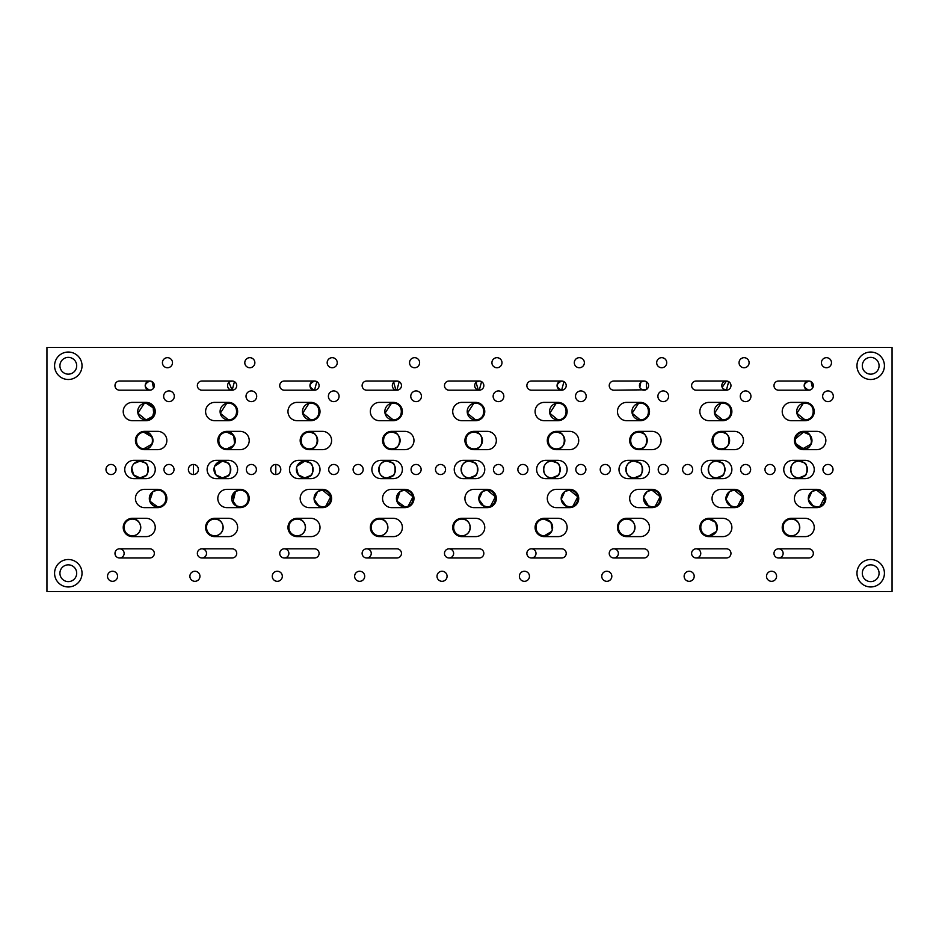 <?xml version="1.0" encoding="UTF-8"?>
<svg xmlns="http://www.w3.org/2000/svg" width="939" height="939" viewBox="0 0 939 939"><rect width="100%" height="100%" fill="white"/><g stroke="black" fill="none" stroke-linecap="round" stroke-linejoin="round"><path stroke-width="1.41" d="M810.756 436.177L810.357 435.579L810.756 436.177M808.479 433.712L805.005 432.245L807.775 433.255M811.777 442.281L809.805 434.898L803.573 432.128C792.751 431.611 792.751 449.429 803.573 448.901L804.3 448.877M805.263 448.736L806.401 448.408M807.282 448.044L808.561 447.257M728.382 436.177L727.983 435.579L728.382 436.177M726.105 433.712L722.631 432.245L725.401 433.255M721.985 448.865L721.199 448.901C731.645 450.474 731.645 430.555 721.199 432.128L721.903 432.151L721.199 432.128C710.377 431.611 710.377 449.429 721.199 448.901L721.927 448.877M722.889 448.736L724.028 448.408M724.908 448.044L726.187 447.257M643.731 433.712L640.257 432.245L643.027 433.255M639.612 448.865L638.825 448.901C649.272 450.474 649.272 430.555 638.825 432.128L639.529 432.151L638.825 432.128C628.003 431.611 628.003 449.429 638.825 448.901L639.553 448.877M640.515 448.736L641.654 448.408M642.534 448.044L643.814 447.257M561.346 433.712L557.883 432.245L560.653 433.255M557.144 432.151L556.451 432.128C545.629 431.611 545.629 449.429 556.451 448.901L557.179 448.877M558.142 448.736L559.28 448.408M560.16 448.044L561.44 447.257M562.719 446.095L563.435 445.168L562.719 446.084M481.249 436.177L480.862 435.579L481.249 436.177M478.972 433.712L475.51 432.245L478.28 433.255M474.864 448.865L474.078 448.901C484.512 450.474 484.524 430.555 474.078 432.128L474.782 432.151L474.078 432.128C463.244 431.611 463.256 449.429 474.078 448.901L474.805 448.877M475.768 448.736L476.906 448.408M477.787 448.044L479.066 447.257M398.875 436.177L398.488 435.579L398.875 436.177M396.598 433.712L393.136 432.245L395.906 433.255M392.49 448.865L391.704 448.901C402.138 450.474 402.15 430.555 391.704 432.128L392.408 432.151L391.704 432.128C380.87 431.611 380.882 449.429 391.704 448.901L392.432 448.877M393.394 448.736L394.533 448.408M395.413 448.044L396.692 447.257M316.502 436.177L316.114 435.579L316.502 436.177M314.225 433.712L310.762 432.245L313.532 433.255M310.011 432.151L309.33 432.128C298.496 431.611 298.508 449.429 309.33 448.901L310.058 448.877M311.009 448.736L312.159 448.408M313.039 448.044L314.319 447.257M234.128 436.177L233.741 435.579L234.128 436.177M231.851 433.712L228.388 432.245L231.158 433.255M227.743 448.865L226.956 448.901C237.391 450.474 237.403 430.555 226.956 432.128L227.661 432.151L226.956 432.128C216.123 431.611 216.134 449.429 226.956 448.901L227.684 448.877M228.635 448.736L229.785 448.408M230.665 448.044L231.945 447.257M814.935 506.684L816.695 506.872C827.552 507.306 827.552 489.653 816.695 490.099L813.327 490.804M811.895 491.602L808.35 499.372L813.327 506.168M732.561 506.684L734.321 506.872C745.179 507.306 745.179 489.653 734.321 490.099L730.953 490.804M729.521 491.602L725.976 499.372L730.953 506.168M650.187 506.684L651.948 506.872C662.805 507.306 662.805 489.653 651.948 490.099L648.579 490.804M647.147 491.602L643.731 496.754M643.602 497.611L648.579 506.168M567.813 506.684L569.574 506.872C580.431 507.306 580.431 489.653 569.574 490.099L566.205 490.804M564.773 491.602L561.229 499.372L566.205 506.168M485.44 506.684L487.2 506.872C498.057 507.306 498.057 489.653 487.2 490.099L483.831 490.804M482.4 491.602L478.855 499.372L483.82 506.168M400.026 491.602L396.821 501.027L404.826 506.872C415.684 507.306 415.684 489.653 404.826 490.099L401.458 490.804M320.692 506.684L322.441 506.872C333.31 507.306 333.31 489.653 322.441 490.099L319.084 490.804M317.652 491.602L314.107 499.372L319.072 506.168M238.318 506.684L240.067 506.872C250.936 507.306 250.936 489.653 240.067 490.099L236.71 490.804M235.278 491.602L231.733 499.372L236.698 506.168M275.773 474.535L275.773 464.465A5.035 5.035 0 0 0 270.737 469.5A5.035 5.035 0 0 0 275.773 474.535A5.035 5.035 0 0 0 280.796 469.5A5.035 5.035 0 0 0 275.773 464.465M193.399 474.535L193.399 464.465A5.035 5.035 0 0 0 188.363 469.5A5.035 5.035 0 0 0 193.399 474.535A5.035 5.035 0 0 0 198.422 469.5A5.035 5.035 0 0 0 193.399 464.465M802.657 448.854L811.237 443.936M795.345 438.865L803.573 432.128A8.392 8.392 0 0 1 811.965 440.52A8.392 8.392 0 0 1 803.573 448.901A8.392 8.392 0 0 1 795.18 440.52A8.392 8.392 0 0 1 803.573 432.128C813.996 430.543 814.031 450.474 803.573 448.901L795.826 443.736M802.657 419.557L805.099 419.921C815.885 420.555 815.862 402.502 805.099 403.148L802.657 403.5L805.099 403.148A8.392 8.392 0 0 1 813.491 411.528A8.392 8.392 0 0 1 805.099 419.921L802.657 419.557M804.183 476.096C807.892 476.167 807.892 462.821 804.183 462.904C807.892 462.833 807.892 476.167 804.183 476.096M721.199 432.128L720.283 432.175L721.199 432.128A8.392 8.392 0 0 1 729.591 440.52A8.392 8.392 0 0 1 721.199 448.901A8.392 8.392 0 0 1 712.807 440.52A8.392 8.392 0 0 1 721.199 432.128C731.622 430.543 731.657 450.474 721.199 448.901C710.365 449.417 710.377 431.611 721.199 432.128M720.929 403.336L714.509 413.242L722.725 419.921L720.283 419.557L722.725 419.921C733.512 420.555 733.488 402.502 722.725 403.148L720.283 403.5M721.809 462.904C725.518 462.833 725.518 476.167 721.809 476.096C725.518 476.167 725.518 462.821 721.809 462.904L716.621 461.108C705.799 460.579 705.799 478.421 716.621 477.892A8.392 8.392 0 0 1 708.229 469.5A8.392 8.392 0 0 1 716.621 461.108A8.392 8.392 0 0 1 725.014 469.5A8.392 8.392 0 0 1 716.621 477.892L722.431 475.545M638.825 432.128C649.248 430.543 649.283 450.474 638.825 448.901C627.991 449.417 628.003 431.611 638.825 432.128A8.392 8.392 0 0 1 647.217 440.52A8.392 8.392 0 0 1 638.825 448.901A8.392 8.392 0 0 1 630.433 440.52A8.392 8.392 0 0 1 638.825 432.128L637.91 432.175M637.91 419.557L640.351 419.921C651.138 420.555 651.114 402.502 640.351 403.148L637.91 403.5L640.351 403.148A8.392 8.392 0 0 1 648.743 411.528A8.392 8.392 0 0 1 640.351 419.921L637.91 419.557M639.436 462.904C643.145 462.833 643.145 476.167 639.436 476.096C643.145 476.167 643.145 462.821 639.436 462.904L634.248 461.108C623.426 460.579 623.426 478.421 634.248 477.892A8.392 8.392 0 0 1 625.855 469.5A8.392 8.392 0 0 1 634.248 461.108A8.392 8.392 0 0 1 642.64 469.5A8.392 8.392 0 0 1 634.248 477.892L640.058 475.545M557.238 448.865L556.451 448.901C566.886 450.474 566.898 430.555 556.451 432.128L557.156 432.151M555.536 419.557L557.977 419.921C568.764 420.555 568.741 402.502 557.977 403.148L555.536 403.5L557.977 403.148A8.392 8.392 0 0 1 566.37 411.528A8.392 8.392 0 0 1 557.977 419.921L555.536 419.557M557.062 462.904C560.771 462.833 560.771 476.167 557.062 476.096C560.771 476.167 560.759 462.821 557.062 462.904L551.874 461.108C541.052 460.579 541.052 478.421 551.874 477.892A8.392 8.392 0 0 1 543.481 469.5A8.392 8.392 0 0 1 551.874 461.108A8.392 8.392 0 0 1 560.266 469.5A8.392 8.392 0 0 1 551.874 477.892L557.684 475.545M474.078 432.128L473.162 432.175L474.078 432.128A8.392 8.392 0 0 1 482.47 440.52A8.392 8.392 0 0 1 474.078 448.901A8.392 8.392 0 0 1 465.685 440.52A8.392 8.392 0 0 1 474.078 432.128C484.501 430.543 484.536 450.474 474.078 448.901C463.244 449.417 463.256 431.611 474.078 432.128M473.162 419.557L475.603 419.921C486.39 420.555 486.367 402.502 475.603 403.148L473.162 403.5L475.603 403.148A8.392 8.392 0 0 1 483.996 411.528A8.392 8.392 0 0 1 475.603 419.921L473.162 419.557M474.688 462.904C478.397 462.833 478.397 476.167 474.688 476.096C478.397 476.167 478.385 462.821 474.688 462.904L469.5 461.108C458.678 460.579 458.678 478.421 469.5 477.892A8.392 8.392 0 0 1 461.108 469.5A8.392 8.392 0 0 1 469.5 461.108A8.392 8.392 0 0 1 477.892 469.5A8.392 8.392 0 0 1 469.5 477.892L475.31 475.545M391.704 432.128L390.788 432.175L391.704 432.128A8.392 8.392 0 0 1 400.096 440.52A8.392 8.392 0 0 1 391.704 448.901A8.392 8.392 0 0 1 383.312 440.52A8.392 8.392 0 0 1 391.704 432.128C402.127 430.543 402.162 450.474 391.704 448.901C380.87 449.417 380.882 431.611 391.704 432.128M390.788 419.557L393.23 419.921C404.016 420.555 403.993 402.502 393.23 403.148L390.788 403.5L393.23 403.148A8.392 8.392 0 0 1 401.622 411.528A8.392 8.392 0 0 1 393.23 419.921L390.788 419.557M392.314 462.904C396.023 462.833 396.023 476.167 392.314 476.096C396.023 476.167 396.012 462.821 392.314 462.904L387.126 461.108C376.304 460.579 376.304 478.421 387.126 477.892A8.392 8.392 0 0 1 378.734 469.5A8.392 8.392 0 0 1 387.126 461.108A8.392 8.392 0 0 1 395.519 469.5A8.392 8.392 0 0 1 387.126 477.892L392.936 475.545M310.116 448.865L309.33 448.901C319.765 450.474 319.776 430.555 309.33 432.128L310.034 432.151M308.415 419.557L310.856 419.921C321.643 420.555 321.619 402.502 310.856 403.148L308.415 403.5L310.856 403.148A8.392 8.392 0 0 1 319.248 411.528A8.392 8.392 0 0 1 310.856 419.921L308.415 419.557M310.339 463.244L309.94 462.904C313.649 462.833 313.649 476.167 309.94 476.096C313.649 476.167 313.638 462.821 309.94 462.904L304.752 461.108L297.006 466.26M233.741 445.45L226.956 448.901C216.123 449.417 216.134 431.611 226.956 432.128L226.041 432.175L226.956 432.128A8.392 8.392 0 0 1 235.349 440.52A8.392 8.392 0 0 1 226.956 448.901A8.392 8.392 0 0 1 218.564 440.52A8.392 8.392 0 0 1 226.956 432.128L233.729 435.567L234.609 443.936M226.041 419.557L228.482 419.921C239.269 420.555 239.245 402.502 228.482 403.148L226.041 403.5L228.482 403.148A8.392 8.392 0 0 1 236.874 411.528A8.392 8.392 0 0 1 228.482 419.921L226.041 419.557M227.567 462.904C231.276 462.833 231.276 476.167 227.567 476.096C231.276 476.167 231.264 462.821 227.567 462.904L222.379 461.108L214.632 466.26M826.461 357.689A5.035 5.035 0 0 0 821.425 362.724A5.035 5.035 0 0 0 826.461 367.748A5.035 5.035 0 0 0 831.485 362.724A5.035 5.035 0 0 0 826.461 357.689M771.541 571.252A5.035 5.035 0 0 0 766.506 576.276A5.035 5.035 0 0 0 771.541 581.311A5.035 5.035 0 0 0 776.576 576.276A5.035 5.035 0 0 0 771.541 571.252M770.015 464.465A5.035 5.035 0 0 0 764.98 469.5A5.035 5.035 0 0 0 770.015 474.535A5.035 5.035 0 0 0 775.051 469.5A5.035 5.035 0 0 0 770.015 464.465M827.987 464.465A5.035 5.035 0 0 0 822.951 469.5A5.035 5.035 0 0 0 827.987 474.535A5.035 5.035 0 0 0 833.01 469.5A5.035 5.035 0 0 0 827.987 464.465M744.087 357.689A5.035 5.035 0 0 0 739.052 362.724A5.035 5.035 0 0 0 744.087 367.748A5.035 5.035 0 0 0 749.111 362.724A5.035 5.035 0 0 0 744.087 357.689M689.167 571.252A5.035 5.035 0 0 0 684.132 576.276A5.035 5.035 0 0 0 689.167 581.311A5.035 5.035 0 0 0 694.203 576.276A5.035 5.035 0 0 0 689.167 571.252M687.641 464.465A5.035 5.035 0 0 0 682.606 469.5A5.035 5.035 0 0 0 687.641 474.535A5.035 5.035 0 0 0 692.677 469.5A5.035 5.035 0 0 0 687.641 464.465M745.601 464.465A5.035 5.035 0 0 0 740.578 469.5A5.035 5.035 0 0 0 745.601 474.535A5.035 5.035 0 0 0 750.637 469.5A5.035 5.035 0 0 0 745.601 464.465M661.702 357.689A5.035 5.035 0 0 0 656.678 362.724A5.035 5.035 0 0 0 661.702 367.748A5.035 5.035 0 0 0 666.737 362.724A5.035 5.035 0 0 0 661.702 357.689M606.794 571.252A5.035 5.035 0 0 0 601.758 576.276A5.035 5.035 0 0 0 606.794 581.311A5.035 5.035 0 0 0 611.829 576.276A5.035 5.035 0 0 0 606.794 571.252M605.268 464.465A5.035 5.035 0 0 0 600.232 469.5A5.035 5.035 0 0 0 605.268 474.535A5.035 5.035 0 0 0 610.303 469.5A5.035 5.035 0 0 0 605.268 464.465M663.227 464.465A5.035 5.035 0 0 0 658.204 469.5A5.035 5.035 0 0 0 663.227 474.535A5.035 5.035 0 0 0 668.263 469.5A5.035 5.035 0 0 0 663.227 464.465M579.328 357.689A5.035 5.035 0 0 0 574.304 362.724A5.035 5.035 0 0 0 579.328 367.748A5.035 5.035 0 0 0 584.363 362.724A5.035 5.035 0 0 0 579.328 357.689M524.42 571.252A5.035 5.035 0 0 0 519.384 576.276A5.035 5.035 0 0 0 524.42 581.311A5.035 5.035 0 0 0 529.455 576.276A5.035 5.035 0 0 0 524.42 571.252M522.894 464.465A5.035 5.035 0 0 0 517.859 469.5A5.035 5.035 0 0 0 522.894 474.535A5.035 5.035 0 0 0 527.929 469.5A5.035 5.035 0 0 0 522.894 464.465M580.854 464.465A5.035 5.035 0 0 0 575.818 469.5A5.035 5.035 0 0 0 580.854 474.535A5.035 5.035 0 0 0 585.889 469.5A5.035 5.035 0 0 0 580.854 464.465M496.954 357.689A5.035 5.035 0 0 0 491.919 362.724A5.035 5.035 0 0 0 496.954 367.748A5.035 5.035 0 0 0 501.989 362.724A5.035 5.035 0 0 0 496.954 357.689M442.046 571.252A5.035 5.035 0 0 0 437.011 576.276A5.035 5.035 0 0 0 442.046 581.311A5.035 5.035 0 0 0 447.081 576.276A5.035 5.035 0 0 0 442.046 571.252M440.52 464.465A5.035 5.035 0 0 0 435.485 469.5A5.035 5.035 0 0 0 440.52 474.535A5.035 5.035 0 0 0 445.556 469.5A5.035 5.035 0 0 0 440.52 464.465M498.48 464.465A5.035 5.035 0 0 0 493.445 469.5A5.035 5.035 0 0 0 498.48 474.535A5.035 5.035 0 0 0 503.515 469.5A5.035 5.035 0 0 0 498.48 464.465M414.58 357.689A5.035 5.035 0 0 0 409.545 362.724A5.035 5.035 0 0 0 414.58 367.748A5.035 5.035 0 0 0 419.616 362.724A5.035 5.035 0 0 0 414.58 357.689M359.672 571.252A5.035 5.035 0 0 0 354.637 576.276A5.035 5.035 0 0 0 359.672 581.311A5.035 5.035 0 0 0 364.696 576.276A5.035 5.035 0 0 0 359.672 571.252M358.146 464.465A5.035 5.035 0 0 0 353.111 469.5A5.035 5.035 0 0 0 358.146 474.535A5.035 5.035 0 0 0 363.182 469.5A5.035 5.035 0 0 0 358.146 464.465M416.106 464.465A5.035 5.035 0 0 0 411.071 469.5A5.035 5.035 0 0 0 416.106 474.535A5.035 5.035 0 0 0 421.142 469.5A5.035 5.035 0 0 0 416.106 464.465M332.206 357.689A5.035 5.035 0 0 0 327.171 362.724A5.035 5.035 0 0 0 332.206 367.748A5.035 5.035 0 0 0 337.242 362.724A5.035 5.035 0 0 0 332.206 357.689M277.298 571.252A5.035 5.035 0 0 0 272.263 576.276A5.035 5.035 0 0 0 277.298 581.311A5.035 5.035 0 0 0 282.322 576.276A5.035 5.035 0 0 0 277.298 571.252M333.732 464.465A5.035 5.035 0 0 0 328.697 469.5A5.035 5.035 0 0 0 333.732 474.535A5.035 5.035 0 0 0 338.768 469.5A5.035 5.035 0 0 0 333.732 464.465M249.833 357.689A5.035 5.035 0 0 0 244.797 362.724A5.035 5.035 0 0 0 249.833 367.748A5.035 5.035 0 0 0 254.868 362.724A5.035 5.035 0 0 0 249.833 357.689M194.913 571.252A5.035 5.035 0 0 0 189.889 576.276A5.035 5.035 0 0 0 194.913 581.311A5.035 5.035 0 0 0 199.948 576.276A5.035 5.035 0 0 0 194.913 571.252M251.359 464.465A5.035 5.035 0 0 0 246.323 469.5A5.035 5.035 0 0 0 251.359 474.535A5.035 5.035 0 0 0 256.394 469.5A5.035 5.035 0 0 0 251.359 464.465M827.987 390.941A5.341 5.341 0 0 0 822.646 396.281A5.341 5.341 0 0 0 827.987 401.622A5.341 5.341 0 0 0 833.316 396.281A5.341 5.341 0 0 0 827.987 390.941M745.601 390.941A5.341 5.341 0 0 0 740.272 396.281A5.341 5.341 0 0 0 745.601 401.622A5.341 5.341 0 0 0 750.942 396.281A5.341 5.341 0 0 0 745.601 390.941M663.227 390.941A5.341 5.341 0 0 0 657.899 396.281A5.341 5.341 0 0 0 663.227 401.622A5.341 5.341 0 0 0 668.568 396.281A5.341 5.341 0 0 0 663.227 390.941M580.854 390.941A5.341 5.341 0 0 0 575.513 396.281A5.341 5.341 0 0 0 580.854 401.622A5.341 5.341 0 0 0 586.194 396.281A5.341 5.341 0 0 0 580.854 390.941M498.48 390.941A5.341 5.341 0 0 0 493.139 396.281A5.341 5.341 0 0 0 498.48 401.622A5.341 5.341 0 0 0 503.82 396.281A5.341 5.341 0 0 0 498.48 390.941M416.106 390.941A5.341 5.341 0 0 0 410.766 396.281A5.341 5.341 0 0 0 416.106 401.622A5.341 5.341 0 0 0 421.447 396.281A5.341 5.341 0 0 0 416.106 390.941M333.732 390.941A5.341 5.341 0 0 0 328.392 396.281A5.341 5.341 0 0 0 333.732 401.622A5.341 5.341 0 0 0 339.073 396.281A5.341 5.341 0 0 0 333.732 390.941M251.359 390.941A5.341 5.341 0 0 0 246.018 396.281A5.341 5.341 0 0 0 251.359 401.622A5.341 5.341 0 0 0 256.699 396.281A5.341 5.341 0 0 0 251.359 390.941M229.703 448.443L228.717 448.725M309.33 448.901A8.392 8.392 0 0 1 300.938 440.52A8.392 8.392 0 0 1 309.33 432.128A8.392 8.392 0 0 1 317.722 440.52A8.392 8.392 0 0 1 309.33 448.901C298.496 449.417 298.508 431.611 309.33 432.128C319.753 430.543 319.788 450.474 309.33 448.901M312.077 448.443L311.091 448.725M394.45 448.443L393.464 448.725M476.824 448.443L475.838 448.725M556.451 448.901A8.392 8.392 0 0 1 548.059 440.52A8.392 8.392 0 0 1 556.451 432.128A8.392 8.392 0 0 1 564.844 440.52A8.392 8.392 0 0 1 556.451 448.901C545.618 449.417 545.629 431.611 556.451 432.128C566.874 430.543 566.91 450.474 556.451 448.901M559.21 448.443L558.212 448.725M641.583 448.443L640.586 448.725M723.957 448.443L722.96 448.725M806.331 448.443L805.333 448.725M804.371 448.865L803.573 448.901M232.79 502.647L235.536 491.426L240.067 490.099C250.936 489.665 250.936 507.306 240.067 506.872A8.392 8.392 0 0 1 231.687 498.48A8.392 8.392 0 0 1 240.067 490.099A8.392 8.392 0 0 1 248.459 498.48A8.392 8.392 0 0 1 240.067 506.872L235.536 505.534L233.377 503.55M317.91 505.534C312.922 500.827 312.922 496.121 317.91 491.426L322.441 490.099A8.392 8.392 0 0 1 330.833 498.48A8.392 8.392 0 0 1 322.441 506.872L317.91 505.534M324.178 506.696L322.441 506.872A8.392 8.392 0 0 1 314.06 498.48A8.392 8.392 0 0 1 322.441 490.099L330.657 496.778L325.786 506.18M400.284 505.534C395.296 500.827 395.296 496.121 400.284 491.426L404.826 490.099A8.392 8.392 0 0 1 413.207 498.48A8.392 8.392 0 0 1 404.826 506.872L400.284 505.534M406.552 506.696L404.826 506.872A8.392 8.392 0 0 1 396.434 498.48A8.392 8.392 0 0 1 404.826 490.099L413.031 496.778L408.16 506.18M482.658 505.534C477.681 500.827 477.681 496.121 482.658 491.426L487.2 490.099A8.392 8.392 0 0 1 495.581 498.48A8.392 8.392 0 0 1 487.2 506.872L482.658 505.534M488.926 506.696L487.2 506.872A8.392 8.392 0 0 1 478.808 498.48A8.392 8.392 0 0 1 487.2 490.099L495.405 496.778L490.534 506.18M565.032 505.534C560.055 500.827 560.055 496.121 565.032 491.426L569.574 490.099A8.392 8.392 0 0 1 577.955 498.48A8.392 8.392 0 0 1 569.574 506.872L565.032 505.534M571.299 506.696L569.574 506.872A8.392 8.392 0 0 1 561.182 498.48A8.392 8.392 0 0 1 569.574 490.099L577.79 496.778L572.907 506.18M647.405 505.534C642.429 500.827 642.429 496.121 647.405 491.426L651.948 490.099A8.392 8.392 0 0 1 660.328 498.48A8.392 8.392 0 0 1 651.948 506.872L647.405 505.534M653.673 506.696L651.948 506.872A8.392 8.392 0 0 1 643.555 498.48A8.392 8.392 0 0 1 651.948 490.099L660.164 496.778L655.281 506.18M729.779 505.534C724.802 500.827 724.802 496.121 729.779 491.426L734.321 490.099A8.392 8.392 0 0 1 742.714 498.48A8.392 8.392 0 0 1 734.321 506.872L729.779 505.534M736.047 506.696L734.321 506.872A8.392 8.392 0 0 1 725.929 498.48A8.392 8.392 0 0 1 734.321 490.099L742.538 496.778L737.655 506.18M812.153 505.534C807.176 500.827 807.176 496.121 812.153 491.426L816.695 490.099A8.392 8.392 0 0 1 825.088 498.48A8.392 8.392 0 0 1 816.695 506.872L812.153 505.534M818.421 506.696L816.695 506.872A8.392 8.392 0 0 1 808.303 498.48A8.392 8.392 0 0 1 816.695 490.099L824.912 496.778L820.029 506.18M229.55 381.833L232.144 381.023A4.578 4.578 0 0 0 227.567 385.6A4.578 4.578 0 0 0 232.144 390.178L228.893 382.384M201.932 548.822A4.578 4.578 0 0 0 197.354 553.4A4.578 4.578 0 0 0 201.932 557.977L232.144 557.977A4.578 4.578 0 0 0 236.722 553.4A4.578 4.578 0 0 0 232.144 548.822L201.932 548.822A4.578 4.578 0 0 1 206.51 553.4A4.578 4.578 0 0 1 201.932 557.977M314.518 381.023A4.578 4.578 0 0 0 309.94 385.6A4.578 4.578 0 0 0 314.518 390.178C308.591 387.126 308.591 384.074 314.518 381.023L284.306 381.023A4.578 4.578 0 0 0 279.728 385.6A4.578 4.578 0 0 0 284.306 390.178L314.518 390.178A4.578 4.578 0 0 0 319.096 385.6A4.578 4.578 0 0 0 314.518 381.023L316.326 381.398M284.306 548.822A4.578 4.578 0 0 0 279.728 553.4A4.578 4.578 0 0 0 284.306 557.977L314.518 557.977A4.578 4.578 0 0 0 319.096 553.4A4.578 4.578 0 0 0 314.518 548.822L284.306 548.822A4.578 4.578 0 0 1 288.883 553.4A4.578 4.578 0 0 1 284.306 557.977M394.298 381.833L396.892 381.023A4.578 4.578 0 0 0 392.314 385.6A4.578 4.578 0 0 0 396.892 390.178A4.578 4.578 0 0 0 401.469 385.6A4.578 4.578 0 0 0 396.892 381.023L366.68 381.023A4.578 4.578 0 0 0 362.114 385.6A4.578 4.578 0 0 0 366.68 390.178L396.892 390.178L399.192 381.645M395.953 390.084L393.641 382.384M366.68 548.822A4.578 4.578 0 0 0 362.114 553.4A4.578 4.578 0 0 0 366.68 557.977L396.892 557.977A4.578 4.578 0 0 0 401.469 553.4A4.578 4.578 0 0 0 396.892 548.822L366.68 548.822A4.578 4.578 0 0 1 371.257 553.4A4.578 4.578 0 0 1 366.68 557.977M476.672 381.833L479.266 381.023A4.578 4.578 0 0 0 474.688 385.6A4.578 4.578 0 0 0 479.266 390.178A4.578 4.578 0 0 0 483.843 385.6A4.578 4.578 0 0 0 479.266 381.023L449.053 381.023A4.578 4.578 0 0 0 444.487 385.6A4.578 4.578 0 0 0 449.053 390.178L479.266 390.178L481.566 381.645M478.327 390.084L476.014 382.384M449.053 548.822A4.578 4.578 0 0 0 444.487 553.4A4.578 4.578 0 0 0 449.053 557.977L479.266 557.977A4.578 4.578 0 0 0 483.843 553.4A4.578 4.578 0 0 0 479.266 548.822L449.053 548.822A4.578 4.578 0 0 1 453.631 553.4A4.578 4.578 0 0 1 449.053 557.977M561.639 381.023A4.578 4.578 0 0 0 557.062 385.6A4.578 4.578 0 0 0 561.639 390.178C555.724 387.126 555.724 384.074 561.639 381.023L531.439 381.023A4.578 4.578 0 0 0 526.861 385.6A4.578 4.578 0 0 0 531.439 390.178L561.639 390.178A4.578 4.578 0 0 0 566.217 385.6A4.578 4.578 0 0 0 561.639 381.023L563.447 381.398M531.439 548.822A4.578 4.578 0 0 0 526.861 553.4A4.578 4.578 0 0 0 531.439 557.977L561.639 557.977A4.578 4.578 0 0 0 566.217 553.4A4.578 4.578 0 0 0 561.639 548.822L531.439 548.822A4.578 4.578 0 0 1 536.005 553.4A4.578 4.578 0 0 1 531.439 557.977M641.419 381.833L644.013 381.023A4.578 4.578 0 0 0 639.436 385.6A4.578 4.578 0 0 0 644.013 390.178A4.578 4.578 0 0 0 648.591 385.6A4.578 4.578 0 0 0 644.013 381.023L613.813 381.023A4.578 4.578 0 0 0 609.235 385.6A4.578 4.578 0 0 0 613.813 390.178L645.832 389.802M643.086 390.084L640.762 388.816M639.799 387.396L640.762 382.384M613.813 548.822A4.578 4.578 0 0 0 609.235 553.4A4.578 4.578 0 0 0 613.813 557.977L644.013 557.977A4.578 4.578 0 0 0 648.591 553.4A4.578 4.578 0 0 0 644.013 548.822L613.813 548.822A4.578 4.578 0 0 1 618.378 553.4A4.578 4.578 0 0 1 613.813 557.977M722.173 387.396L726.387 381.023A4.578 4.578 0 0 0 721.809 385.6A4.578 4.578 0 0 0 726.387 390.178L723.136 388.816M696.186 548.822A4.578 4.578 0 0 0 691.609 553.4A4.578 4.578 0 0 0 696.186 557.977L726.387 557.977A4.578 4.578 0 0 0 730.965 553.4A4.578 4.578 0 0 0 726.387 548.822L696.186 548.822A4.578 4.578 0 0 1 700.764 553.4A4.578 4.578 0 0 1 696.186 557.977M808.761 381.023A4.578 4.578 0 0 0 804.183 385.6A4.578 4.578 0 0 0 808.761 390.178C802.845 387.126 802.845 384.074 808.761 381.023L778.56 381.023A4.578 4.578 0 0 0 773.982 385.6A4.578 4.578 0 0 0 778.56 390.178L808.761 390.178A4.578 4.578 0 0 0 813.338 385.6A4.578 4.578 0 0 0 808.761 381.023L810.568 381.398M778.56 548.822A4.578 4.578 0 0 0 773.982 553.4A4.578 4.578 0 0 0 778.56 557.977L808.761 557.977A4.578 4.578 0 0 0 813.338 553.4A4.578 4.578 0 0 0 808.761 548.822L778.56 548.822A4.578 4.578 0 0 1 783.138 553.4A4.578 4.578 0 0 1 778.56 557.977M151.754 436.177L151.367 435.579L151.754 436.177M149.477 433.712L146.015 432.245L148.785 433.255M145.263 432.151L144.583 432.128C133.749 431.611 133.761 449.429 144.583 448.901L145.31 448.877M146.261 448.736L147.411 448.408M148.292 448.044L149.571 447.257M152.904 491.602L149.7 501.027L157.693 506.872C168.562 507.306 168.562 489.653 157.693 490.099L154.336 490.804M143.667 448.854L152.235 443.936M152.787 442.281L152.787 438.759M152.235 437.093L143.667 432.175L145.287 432.151M144.313 403.336L137.892 413.242L146.108 419.921L143.667 419.557L146.108 419.921L153.069 416.212M153.832 414.792L153.069 406.845L146.108 403.148L143.667 403.5L146.108 403.148A8.392 8.392 0 0 1 154.489 411.528A8.392 8.392 0 0 1 146.108 419.921A8.392 8.392 0 0 1 137.716 411.528A8.392 8.392 0 0 1 146.108 403.148L153.832 408.265M145.592 463.244L145.193 462.904C148.89 462.833 148.902 476.167 145.193 476.096C148.902 476.167 148.89 462.821 145.193 462.904L140.005 461.108L134.066 463.573M167.459 357.689A5.035 5.035 0 0 0 162.424 362.724A5.035 5.035 0 0 0 167.459 367.748A5.035 5.035 0 0 0 172.494 362.724A5.035 5.035 0 0 0 167.459 357.689M112.539 571.252A5.035 5.035 0 0 0 107.516 576.276A5.035 5.035 0 0 0 112.539 581.311A5.035 5.035 0 0 0 117.575 576.276A5.035 5.035 0 0 0 112.539 571.252M111.013 464.465A5.035 5.035 0 0 0 105.99 469.5A5.035 5.035 0 0 0 111.013 474.535A5.035 5.035 0 0 0 116.049 469.5A5.035 5.035 0 0 0 111.013 464.465M168.985 464.465A5.035 5.035 0 0 0 163.949 469.5A5.035 5.035 0 0 0 168.985 474.535A5.035 5.035 0 0 0 174.02 469.5A5.035 5.035 0 0 0 168.985 464.465M168.985 390.941A5.341 5.341 0 0 0 163.644 396.281A5.341 5.341 0 0 0 168.985 401.622A5.341 5.341 0 0 0 174.325 396.281A5.341 5.341 0 0 0 168.985 390.941M144.583 448.901A8.392 8.392 0 0 1 136.19 440.52A8.392 8.392 0 0 1 144.583 432.128A8.392 8.392 0 0 1 152.963 440.52A8.392 8.392 0 0 1 144.583 448.901C133.749 449.417 133.761 431.611 144.583 432.128C155.005 430.543 155.041 450.474 144.583 448.901L145.369 448.865M147.329 448.443L146.343 448.725M153.163 505.534C148.174 500.827 148.174 496.121 153.163 491.426L157.693 490.099A8.392 8.392 0 0 1 166.086 498.48A8.392 8.392 0 0 1 157.693 506.872L153.163 505.534M157.693 506.872A8.392 8.392 0 0 1 149.313 498.48A8.392 8.392 0 0 1 157.693 490.099C168.562 489.665 168.562 507.306 157.693 506.872M149.77 381.023A4.578 4.578 0 0 0 145.193 385.6A4.578 4.578 0 0 0 149.77 390.178C143.843 387.126 143.843 384.074 149.77 381.023L119.558 381.023A4.578 4.578 0 0 0 114.981 385.6A4.578 4.578 0 0 0 119.558 390.178L149.77 390.178A4.578 4.578 0 0 0 154.336 385.6A4.578 4.578 0 0 0 149.77 381.023L151.578 381.398M119.558 548.822A4.578 4.578 0 0 0 114.981 553.4A4.578 4.578 0 0 0 119.558 557.977L149.77 557.977A4.578 4.578 0 0 0 154.336 553.4A4.578 4.578 0 0 0 149.77 548.822L119.558 548.822A4.578 4.578 0 0 1 124.136 553.4A4.578 4.578 0 0 1 119.558 557.977M68.301 559.503A13.733 13.733 0 0 0 54.579 573.236A13.733 13.733 0 0 0 68.301 586.957A13.733 13.733 0 0 0 82.033 573.236A13.733 13.733 0 0 0 68.301 559.503M68.301 564.844A8.392 8.392 0 0 0 59.92 573.236A8.392 8.392 0 0 0 68.301 581.617A8.392 8.392 0 0 0 76.693 573.236A8.392 8.392 0 0 0 68.301 564.844M870.699 559.503A13.733 13.733 0 0 0 856.967 573.236A13.733 13.733 0 0 0 870.699 586.957A13.733 13.733 0 0 0 884.421 573.236A13.733 13.733 0 0 0 870.699 559.503M870.699 564.844A8.392 8.392 0 0 0 862.307 573.236A8.392 8.392 0 0 0 870.699 581.617A8.392 8.392 0 0 0 879.08 573.236A8.392 8.392 0 0 0 870.699 564.844M870.699 352.043A13.733 13.733 0 0 0 856.967 365.764A13.733 13.733 0 0 0 870.699 379.497A13.733 13.733 0 0 0 884.421 365.764A13.733 13.733 0 0 0 870.699 352.043M870.699 357.383A8.392 8.392 0 0 0 862.307 365.764A8.392 8.392 0 0 0 870.699 374.156A8.392 8.392 0 0 0 879.08 365.764A8.392 8.392 0 0 0 870.699 357.383M68.301 352.043A13.733 13.733 0 0 0 54.579 365.764A13.733 13.733 0 0 0 68.301 379.497A13.733 13.733 0 0 0 82.033 365.764A13.733 13.733 0 0 0 68.301 352.043M68.301 357.383A8.392 8.392 0 0 0 59.92 365.764A8.392 8.392 0 0 0 68.301 374.156A8.392 8.392 0 0 0 76.693 365.764A8.392 8.392 0 0 0 68.301 357.383M154.325 409.838L152.576 416.869L146.108 419.921L147.951 419.721M147.716 403.301L146.108 403.148M131.777 467.833L133.526 474.829L140.005 477.892A8.392 8.392 0 0 1 131.613 469.5A8.392 8.392 0 0 1 140.005 461.108A8.392 8.392 0 0 1 148.397 469.5A8.392 8.392 0 0 1 140.005 477.892L145.815 475.545M133.045 464.817L132.258 466.26M132.376 535.852A8.392 8.392 0 0 1 123.983 527.472A8.392 8.392 0 0 1 132.376 519.079C122.422 518.128 120.497 535.03 132.376 535.852C144.242 535.054 142.341 518.117 132.376 519.079A8.392 8.392 0 0 1 140.768 527.472A8.392 8.392 0 0 1 132.376 535.852M226.686 403.336L220.266 413.242L228.482 419.921A8.392 8.392 0 0 1 220.09 411.528A8.392 8.392 0 0 1 228.482 403.148C239.245 402.502 239.269 420.566 228.482 419.921L230.325 419.721M230.09 403.301L228.482 403.148M803.667 462.528L798.995 461.108A8.392 8.392 0 0 1 807.387 469.5A8.392 8.392 0 0 1 798.995 477.892A8.392 8.392 0 0 1 790.603 469.5A8.392 8.392 0 0 1 798.995 461.108C788.173 460.579 788.173 478.421 798.995 477.892L804.805 475.545M803.303 403.336L796.882 413.242L805.099 419.921A8.392 8.392 0 0 1 796.706 411.528A8.392 8.392 0 0 1 805.099 403.148C815.862 402.502 815.885 420.566 805.099 419.921L806.941 419.721M806.718 403.301L805.099 403.148M791.366 535.852A8.392 8.392 0 0 1 782.985 527.472A8.392 8.392 0 0 1 791.366 519.079C781.412 518.128 779.487 535.03 791.366 535.852C803.232 535.054 801.331 518.117 791.366 519.079A8.392 8.392 0 0 1 799.758 527.472A8.392 8.392 0 0 1 791.366 535.852M721.704 403.207L722.725 403.148C733.488 402.502 733.512 420.566 722.725 419.921A8.392 8.392 0 0 1 714.333 411.528A8.392 8.392 0 0 1 722.725 403.148A8.392 8.392 0 0 1 731.117 411.528A8.392 8.392 0 0 1 722.725 419.921L724.568 419.721M724.345 403.301L722.725 403.148M717.044 529.854L715.682 522.401L708.992 519.079A8.392 8.392 0 0 1 717.384 527.472A8.392 8.392 0 0 1 708.992 535.852A8.392 8.392 0 0 1 700.611 527.472A8.392 8.392 0 0 1 708.992 519.079C699.039 518.128 697.114 535.03 708.992 535.852L716.375 531.462M638.555 403.336L632.135 413.242L640.351 419.921A8.392 8.392 0 0 1 631.959 411.528A8.392 8.392 0 0 1 640.351 403.148C651.114 402.502 651.138 420.566 640.351 419.921L642.194 419.721M641.971 403.301L640.351 403.148M626.618 535.852A8.392 8.392 0 0 1 618.226 527.472A8.392 8.392 0 0 1 626.618 519.079C616.665 518.128 614.74 535.03 626.618 535.852C638.485 535.054 636.583 518.117 626.618 519.079A8.392 8.392 0 0 1 635.01 527.472A8.392 8.392 0 0 1 626.618 535.852M556.181 403.336L549.761 413.242L557.977 419.921A8.392 8.392 0 0 1 549.585 411.528A8.392 8.392 0 0 1 557.977 403.148C568.741 402.502 568.764 420.566 557.977 419.921L559.82 419.721M559.585 403.301L557.977 403.148M552.296 529.854L550.935 522.401L544.244 519.079A8.392 8.392 0 0 1 552.637 527.472A8.392 8.392 0 0 1 544.244 535.852A8.392 8.392 0 0 1 535.852 527.472A8.392 8.392 0 0 1 544.244 519.079C534.291 518.128 532.366 535.03 544.244 535.852L551.627 531.462M473.808 403.336L467.387 413.242L475.603 419.921A8.392 8.392 0 0 1 467.211 411.528A8.392 8.392 0 0 1 475.603 403.148C486.367 402.502 486.39 420.566 475.603 419.921L477.446 419.721M477.212 403.301L475.603 403.148M461.871 535.852A8.392 8.392 0 0 1 453.478 527.472A8.392 8.392 0 0 1 461.871 519.079C451.917 518.128 449.992 535.03 461.871 535.852C473.737 535.054 471.836 518.117 461.871 519.079A8.392 8.392 0 0 1 470.263 527.472A8.392 8.392 0 0 1 461.871 535.852M391.434 403.336L385.013 413.242L393.23 419.921A8.392 8.392 0 0 1 384.837 411.528A8.392 8.392 0 0 1 393.23 403.148C403.993 402.502 404.016 420.566 393.23 419.921L394.99 419.733M394.838 403.301L393.23 403.148M379.497 535.852A8.392 8.392 0 0 1 371.105 527.472A8.392 8.392 0 0 1 379.497 519.079C369.543 518.128 367.618 535.03 379.497 535.852C391.363 535.054 389.462 518.117 379.497 519.079A8.392 8.392 0 0 1 387.889 527.472A8.392 8.392 0 0 1 379.497 535.852M296.524 467.833L298.273 474.829L304.752 477.892A8.392 8.392 0 0 1 296.36 469.5A8.392 8.392 0 0 1 304.752 461.108A8.392 8.392 0 0 1 313.145 469.5A8.392 8.392 0 0 1 304.752 477.892L310.563 475.545M309.06 403.336L302.64 413.242L310.856 419.921A8.392 8.392 0 0 1 302.464 411.528A8.392 8.392 0 0 1 310.856 403.148C321.619 402.502 321.643 420.566 310.856 419.921L312.699 419.721M312.464 403.301L310.856 403.148M297.123 535.852A8.392 8.392 0 0 1 288.731 527.472A8.392 8.392 0 0 1 297.123 519.079C287.17 518.128 285.245 535.03 297.123 535.852C308.99 535.054 307.088 518.117 297.123 519.079A8.392 8.392 0 0 1 305.515 527.472A8.392 8.392 0 0 1 297.123 535.852M214.151 467.833L215.9 474.829L222.379 477.892A8.392 8.392 0 0 1 213.986 469.5A8.392 8.392 0 0 1 222.379 461.108A8.392 8.392 0 0 1 230.771 469.5A8.392 8.392 0 0 1 222.379 477.892L228.189 475.545M214.749 535.852A8.392 8.392 0 0 1 206.357 527.472A8.392 8.392 0 0 1 214.749 519.079C204.796 518.128 202.871 535.03 214.749 535.852C226.616 535.054 224.714 518.117 214.749 519.079A8.392 8.392 0 0 1 223.142 527.472A8.392 8.392 0 0 1 214.749 535.852M892.05 347.465L46.95 347.465L46.95 591.535L892.05 591.535L892.05 347.465M230.29 472.27L230.63 470.991M230.771 469.5L230.63 468.021M312.675 472.27L313.004 470.991M313.145 469.5L313.004 468.021M395.049 472.27L395.378 470.991M395.519 469.5L395.389 468.021M477.423 472.27L477.751 470.991M477.892 469.5L477.763 468.021M559.797 472.27L560.125 470.991M560.266 469.5L560.137 468.021M642.17 472.27L642.476 471.155M642.64 469.5L642.511 468.021M724.544 472.27L724.885 470.991M725.014 469.5L724.885 468.021M806.918 472.27L807.223 471.155M807.387 469.5L807.258 468.021M147.916 472.27L148.256 470.991M148.397 469.5L148.256 468.021M214.749 518.316A9.155 9.155 0 0 0 205.594 527.472A9.155 9.155 0 0 0 214.749 536.615L228.482 536.615A9.155 9.155 0 0 0 237.626 527.472A9.155 9.155 0 0 0 228.482 518.316L214.749 518.316M201.932 381.023A4.578 4.578 0 0 0 197.354 385.6A4.578 4.578 0 0 0 201.932 390.178L232.144 390.178A4.578 4.578 0 0 0 236.722 385.6A4.578 4.578 0 0 0 232.144 381.023L201.932 381.023M226.956 489.336A9.155 9.155 0 0 0 217.801 498.48A9.155 9.155 0 0 0 226.956 507.635L240.067 507.635A9.155 9.155 0 0 0 249.222 498.48A9.155 9.155 0 0 0 240.067 489.336L226.956 489.336M216.275 460.345A9.155 9.155 0 0 0 207.12 469.5A9.155 9.155 0 0 0 216.275 478.655L228.482 478.655A9.155 9.155 0 0 0 237.626 469.5A9.155 9.155 0 0 0 228.482 460.345L216.275 460.345M226.956 431.365A9.155 9.155 0 0 0 217.801 440.52A9.155 9.155 0 0 0 226.956 449.664L240.067 449.664A9.155 9.155 0 0 0 249.222 440.52A9.155 9.155 0 0 0 240.067 431.365L226.956 431.365M309.33 489.336A9.155 9.155 0 0 0 300.175 498.48A9.155 9.155 0 0 0 309.33 507.635L322.441 507.635A9.155 9.155 0 0 0 331.596 498.48A9.155 9.155 0 0 0 322.441 489.336L309.33 489.336M297.123 518.316A9.155 9.155 0 0 0 287.968 527.472A9.155 9.155 0 0 0 297.123 536.615L310.856 536.615A9.155 9.155 0 0 0 320.011 527.472A9.155 9.155 0 0 0 310.856 518.316L297.123 518.316M298.649 460.345A9.155 9.155 0 0 0 289.494 469.5A9.155 9.155 0 0 0 298.649 478.655L310.856 478.655A9.155 9.155 0 0 0 320.011 469.5A9.155 9.155 0 0 0 310.856 460.345L298.649 460.345M309.33 431.365A9.155 9.155 0 0 0 300.175 440.52A9.155 9.155 0 0 0 309.33 449.664L322.441 449.664A9.155 9.155 0 0 0 331.596 440.52A9.155 9.155 0 0 0 322.441 431.365L309.33 431.365M297.123 402.385A9.155 9.155 0 0 0 287.968 411.528A9.155 9.155 0 0 0 297.123 420.684L310.856 420.684A9.155 9.155 0 0 0 320.011 411.528A9.155 9.155 0 0 0 310.856 402.385L297.123 402.385M391.704 489.336A9.155 9.155 0 0 0 382.549 498.48A9.155 9.155 0 0 0 391.704 507.635L404.826 507.635A9.155 9.155 0 0 0 413.97 498.48A9.155 9.155 0 0 0 404.826 489.336L391.704 489.336M379.497 518.316A9.155 9.155 0 0 0 370.342 527.472A9.155 9.155 0 0 0 379.497 536.615L393.23 536.615A9.155 9.155 0 0 0 402.385 527.472A9.155 9.155 0 0 0 393.23 518.316L379.497 518.316M381.023 460.345A9.155 9.155 0 0 0 371.867 469.5A9.155 9.155 0 0 0 381.023 478.655L393.23 478.655A9.155 9.155 0 0 0 402.385 469.5A9.155 9.155 0 0 0 393.23 460.345L381.023 460.345M391.704 431.365A9.155 9.155 0 0 0 382.549 440.52A9.155 9.155 0 0 0 391.704 449.664L404.826 449.664A9.155 9.155 0 0 0 413.97 440.52A9.155 9.155 0 0 0 404.826 431.365L391.704 431.365M379.497 402.385A9.155 9.155 0 0 0 370.342 411.528A9.155 9.155 0 0 0 379.497 420.684L393.23 420.684A9.155 9.155 0 0 0 402.385 411.528A9.155 9.155 0 0 0 393.23 402.385L379.497 402.385M474.078 489.336A9.155 9.155 0 0 0 464.922 498.48A9.155 9.155 0 0 0 474.078 507.635L487.2 507.635A9.155 9.155 0 0 0 496.344 498.48A9.155 9.155 0 0 0 487.2 489.336L474.078 489.336M461.871 518.316A9.155 9.155 0 0 0 452.715 527.472A9.155 9.155 0 0 0 461.871 536.615L475.603 536.615A9.155 9.155 0 0 0 484.759 527.472A9.155 9.155 0 0 0 475.603 518.316L461.871 518.316M463.397 460.345A9.155 9.155 0 0 0 454.241 469.5A9.155 9.155 0 0 0 463.397 478.655L475.603 478.655A9.155 9.155 0 0 0 484.759 469.5A9.155 9.155 0 0 0 475.603 460.345L463.397 460.345M474.078 431.365A9.155 9.155 0 0 0 464.922 440.52A9.155 9.155 0 0 0 474.078 449.664L487.2 449.664A9.155 9.155 0 0 0 496.344 440.52A9.155 9.155 0 0 0 487.2 431.365L474.078 431.365M461.871 402.385A9.155 9.155 0 0 0 452.715 411.528A9.155 9.155 0 0 0 461.871 420.684L475.603 420.684A9.155 9.155 0 0 0 484.759 411.528A9.155 9.155 0 0 0 475.603 402.385L461.871 402.385M556.451 489.336A9.155 9.155 0 0 0 547.296 498.48A9.155 9.155 0 0 0 556.451 507.635L569.574 507.635A9.155 9.155 0 0 0 578.717 498.48A9.155 9.155 0 0 0 569.574 489.336L556.451 489.336M544.244 518.316A9.155 9.155 0 0 0 535.089 527.472A9.155 9.155 0 0 0 544.244 536.615L557.977 536.615A9.155 9.155 0 0 0 567.133 527.472A9.155 9.155 0 0 0 557.977 518.316L544.244 518.316M545.77 460.345A9.155 9.155 0 0 0 536.615 469.5A9.155 9.155 0 0 0 545.77 478.655L557.977 478.655A9.155 9.155 0 0 0 567.133 469.5A9.155 9.155 0 0 0 557.977 460.345L545.77 460.345M556.451 431.365A9.155 9.155 0 0 0 547.296 440.52A9.155 9.155 0 0 0 556.451 449.664L569.574 449.664A9.155 9.155 0 0 0 578.717 440.52A9.155 9.155 0 0 0 569.574 431.365L556.451 431.365M544.244 402.385A9.155 9.155 0 0 0 535.089 411.528A9.155 9.155 0 0 0 544.244 420.684L557.977 420.684A9.155 9.155 0 0 0 567.133 411.528A9.155 9.155 0 0 0 557.977 402.385L544.244 402.385M638.825 489.336A9.155 9.155 0 0 0 629.67 498.48A9.155 9.155 0 0 0 638.825 507.635L651.948 507.635A9.155 9.155 0 0 0 661.091 498.48A9.155 9.155 0 0 0 651.948 489.336L638.825 489.336M626.618 518.316A9.155 9.155 0 0 0 617.463 527.472A9.155 9.155 0 0 0 626.618 536.615L640.351 536.615A9.155 9.155 0 0 0 649.506 527.472A9.155 9.155 0 0 0 640.351 518.316L626.618 518.316M628.144 460.345A9.155 9.155 0 0 0 618.989 469.5A9.155 9.155 0 0 0 628.144 478.655L640.351 478.655A9.155 9.155 0 0 0 649.506 469.5A9.155 9.155 0 0 0 640.351 460.345L628.144 460.345M638.825 431.365A9.155 9.155 0 0 0 629.67 440.52A9.155 9.155 0 0 0 638.825 449.664L651.948 449.664A9.155 9.155 0 0 0 661.091 440.52A9.155 9.155 0 0 0 651.948 431.365L638.825 431.365M626.618 402.385A9.155 9.155 0 0 0 617.463 411.528A9.155 9.155 0 0 0 626.618 420.684L640.351 420.684A9.155 9.155 0 0 0 649.506 411.528A9.155 9.155 0 0 0 640.351 402.385L626.618 402.385M721.199 489.336A9.155 9.155 0 0 0 712.044 498.48A9.155 9.155 0 0 0 721.199 507.635L734.321 507.635A9.155 9.155 0 0 0 743.477 498.48A9.155 9.155 0 0 0 734.321 489.336L721.199 489.336M708.992 518.316A9.155 9.155 0 0 0 699.848 527.472A9.155 9.155 0 0 0 708.992 536.615L722.725 536.615A9.155 9.155 0 0 0 731.88 527.472A9.155 9.155 0 0 0 722.725 518.316L708.992 518.316M696.186 381.023A4.578 4.578 0 0 0 691.609 385.6A4.578 4.578 0 0 0 696.186 390.178L726.387 390.178A4.578 4.578 0 0 0 730.965 385.6A4.578 4.578 0 0 0 726.387 381.023L696.186 381.023M710.518 460.345A9.155 9.155 0 0 0 701.374 469.5A9.155 9.155 0 0 0 710.518 478.655L722.725 478.655A9.155 9.155 0 0 0 731.88 469.5A9.155 9.155 0 0 0 722.725 460.345L710.518 460.345M721.199 431.365A9.155 9.155 0 0 0 712.044 440.52A9.155 9.155 0 0 0 721.199 449.664L734.321 449.664A9.155 9.155 0 0 0 743.477 440.52A9.155 9.155 0 0 0 734.321 431.365L721.199 431.365M708.992 402.385A9.155 9.155 0 0 0 699.848 411.528A9.155 9.155 0 0 0 708.992 420.684L722.725 420.684A9.155 9.155 0 0 0 731.88 411.528A9.155 9.155 0 0 0 722.725 402.385L708.992 402.385M803.573 489.336A9.155 9.155 0 0 0 794.417 498.48A9.155 9.155 0 0 0 803.573 507.635L816.695 507.635A9.155 9.155 0 0 0 825.851 498.48A9.155 9.155 0 0 0 816.695 489.336L803.573 489.336M791.366 518.316A9.155 9.155 0 0 0 782.222 527.472A9.155 9.155 0 0 0 791.366 536.615L805.099 536.615A9.155 9.155 0 0 0 814.254 527.472A9.155 9.155 0 0 0 805.099 518.316L791.366 518.316M792.892 460.345A9.155 9.155 0 0 0 783.748 469.5A9.155 9.155 0 0 0 792.892 478.655L805.099 478.655A9.155 9.155 0 0 0 814.254 469.5A9.155 9.155 0 0 0 805.099 460.345L792.892 460.345M803.573 431.365A9.155 9.155 0 0 0 794.417 440.52A9.155 9.155 0 0 0 803.573 449.664L816.695 449.664A9.155 9.155 0 0 0 825.851 440.52A9.155 9.155 0 0 0 816.695 431.365L803.573 431.365M791.366 402.385A9.155 9.155 0 0 0 782.222 411.528A9.155 9.155 0 0 0 791.366 420.684L805.099 420.684A9.155 9.155 0 0 0 814.254 411.528A9.155 9.155 0 0 0 805.099 402.385L791.366 402.385M214.749 402.385A9.155 9.155 0 0 0 205.594 411.528A9.155 9.155 0 0 0 214.749 420.684L228.482 420.684A9.155 9.155 0 0 0 237.626 411.528A9.155 9.155 0 0 0 228.482 402.385L214.749 402.385M132.376 518.316A9.155 9.155 0 0 0 123.22 527.472A9.155 9.155 0 0 0 132.376 536.615L146.108 536.615A9.155 9.155 0 0 0 155.252 527.472A9.155 9.155 0 0 0 146.108 518.316L132.376 518.316M144.583 489.336A9.155 9.155 0 0 0 135.427 498.48A9.155 9.155 0 0 0 144.583 507.635L157.693 507.635A9.155 9.155 0 0 0 166.849 498.48A9.155 9.155 0 0 0 157.693 489.336L144.583 489.336M133.901 460.345A9.155 9.155 0 0 0 124.746 469.5A9.155 9.155 0 0 0 133.901 478.655L146.108 478.655A9.155 9.155 0 0 0 155.252 469.5A9.155 9.155 0 0 0 146.108 460.345L133.901 460.345M144.583 431.365A9.155 9.155 0 0 0 135.427 440.52A9.155 9.155 0 0 0 144.583 449.664L157.693 449.664A9.155 9.155 0 0 0 166.849 440.52A9.155 9.155 0 0 0 157.693 431.365L144.583 431.365M132.376 402.385A9.155 9.155 0 0 0 123.22 411.528A9.155 9.155 0 0 0 132.376 420.684L146.108 420.684A9.155 9.155 0 0 0 155.252 411.528A9.155 9.155 0 0 0 146.108 402.385L132.376 402.385M152.071 381.645L153.562 388.159M151.578 389.802L149.77 390.178M811.061 381.645L812.552 388.159M810.58 389.802L808.761 390.178M726.387 381.023L728.195 381.398M728.687 381.645L726.387 390.178M644.013 381.023L645.821 381.398M646.314 381.645L646.607 389.368M563.94 381.645L561.639 390.178M479.266 381.023L481.073 381.398M396.892 381.023L398.699 381.398M316.819 381.645L314.518 390.178M232.144 381.023L233.952 381.398M234.445 381.645L232.144 390.178"/></g></svg>
